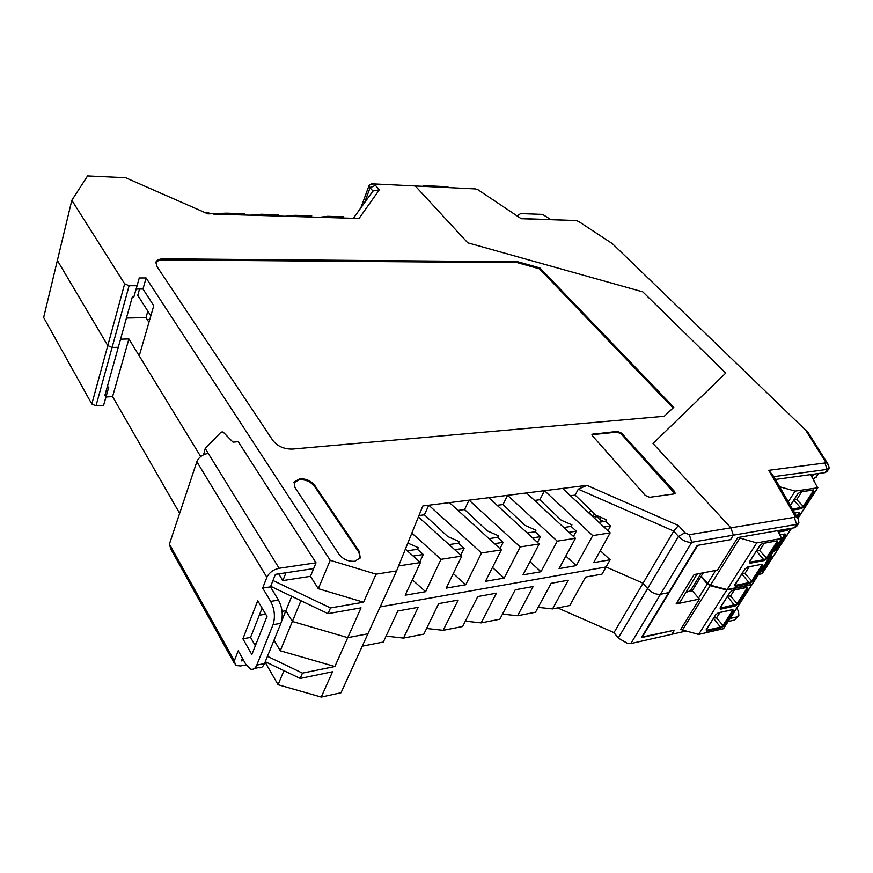 <?xml version="1.0" encoding="UTF-8"?>
<svg xmlns="http://www.w3.org/2000/svg" width="873" height="873" viewBox="0 0 873 873"><rect width="100%" height="100%" fill="white"/><g stroke="black" fill="none" stroke-linecap="round" stroke-linejoin="round"><path stroke-width="1.31" d="M270.652 601.399L278.487 600.111C282.481 607.903 283.278 615.64 280.888 623.322L273.053 624.697C275.432 616.993 274.635 609.223 270.652 601.399L262.664 588.075L266.865 577.293L196.851 461.697L169.406 544.097L170.77 548.986L233.931 662.651M273.053 624.697L256.782 665.084C255.309 668.5 253.301 669.853 250.758 669.133L245.739 664.178L238.22 650.8L234.335 660.763L169.406 544.097M242.89 638.807L257.731 600.733L267.007 616.414L251.839 654.532L242.89 638.807L250.562 637.421L262.096 608.11M196.851 461.697C198.913 457.092 202.711 454.331 208.254 453.403L205.242 448.504L203.595 454.746M242.378 658.198L241.319 660.916L243.654 660.468M246.153 664.888L240.599 665.957L235.503 665.477L234.335 660.763M278.487 600.111L270.466 586.852L275.388 574.358L313.647 568.585L316.026 562.812L279.12 568.279L208.254 453.403M280.888 623.322L264.508 663.578L256.782 665.084M254.545 668.391L258.452 667.627C261.005 668.336 263.024 666.983 264.508 663.578M255.342 645.736L250.562 637.421M205.242 448.504L221.055 432.113L223.041 431.96L232.993 442.131L238.253 441.705L316.026 562.812M266.865 577.293C269.244 572.579 273.325 569.578 279.12 568.279M262.664 588.075L270.466 586.852M565.857 556.046L576.267 565.639L559.069 568.618L575.449 538.303L557.258 541.151L540.987 571.739L523.047 574.838L539.198 543.966L520.21 546.935L504.19 578.101L485.464 581.331L501.353 549.892L449.442 502.641L422.805 505.98L396.582 570.909L376.077 574.172L330.212 560.291L146.107 277.963L142.986 289.007L153.757 305.714L139.233 355.868L200.703 456.557L128.888 338.931L112.595 396.615L179.642 513.357M600.286 550.656L610.129 559.789L593.618 562.649L610.183 532.868L592.745 535.596L544.479 490.691L526.495 492.95L575.449 538.303M600.919 517.362L599.686 519.631L595.921 515.168L606.44 519.784L605.611 521.279L610.642 525.972L603.909 526.997M142.986 289.007L136.166 289.039L133.875 296.864L132.325 296.875L118.292 347.268L112.071 347.476L107.783 345.588L112.071 347.476L118.292 347.268L104.88 395.393L106.375 395.316L103.571 405.378L106.015 396.986L112.595 396.615M526.495 492.95L507.584 495.329L557.258 541.151M146.107 277.963L139.254 277.963L133.875 296.864M136.985 285.722L129.095 285.755L124.664 283.812L71.826 200.31L87.573 175.942L125.559 177.71L207.96 213.885L226.369 213.165L244.244 213.721L232.131 214.627L213.383 214.06M568.989 532.323L576.3 531.199L571.138 526.408L563.794 527.51M413.125 556.046L423.274 554.497L417.469 549.292L407.276 550.808M139.516 289.028L137.748 295.314L150.822 315.84M460.769 555.141L464.098 548.288L454.735 549.706M805.67 430.16L825.356 461.533L828.542 465.025L808.409 432.975L805.67 430.16L612.464 243.72L578.624 221.447L576.049 220.531L521.236 218.708L478.175 189.867L475.512 188.917L415.275 185.96L467.764 242.814L642.779 291.844L725.769 373.087L652.993 443.473L725.769 373.087L642.779 291.844L467.764 242.814L415.275 185.96L372.88 183.887L369.203 185.098L370.043 187.782L375.412 185.349L376.35 184.05M364.532 202.732L370.043 187.782L372.924 191.034L379.351 189.757L375.412 185.349M379.351 189.757L359.021 218.49L232.131 214.627M497.119 505.314L503.023 504.55L507.584 495.329L449.442 502.641M595.91 515.168L575.154 495.122L578.286 489.196L586.918 485.355L544.479 490.691L539.852 499.738L561.197 520.177L571.946 524.891L571.138 526.408M586.918 485.355L678.441 525.524L684.901 532.77L678.463 536.437L673.727 531.079L578.286 489.196M610.129 559.789L606.069 566.981L643.063 583.208L647.57 588.588C651.585 592.789 655.896 594.688 660.512 594.273L668.62 592.647L697.167 545.439L730.537 539.667L733.32 535.182L730.887 527.838L689.321 534.712L684.901 532.77M825.356 461.533L824.898 462.985L768.807 470.329L794.79 515.659L794.234 517.362L730.887 527.838L652.993 443.473L730.887 527.838L733.32 535.182L691.765 542.275C687.106 542.57 682.675 540.627 678.463 536.437L647.57 588.588L643.063 583.208L673.727 531.079L678.441 525.524M359.261 551.43L314.716 485.355C311.039 480.827 306.063 478.644 299.799 478.808L294.157 481.983L294.932 487.483L339.084 554.366C343.078 559.375 348.316 561.666 354.809 561.263L360.222 557.88L359.261 551.43L358.89 552.303L314.378 486.217C310.701 481.689 305.725 479.506 299.472 479.67L293.863 482.769M163.775 258.812C159.77 258.844 157.205 259.838 156.06 261.813L156.682 266.112L272.922 440.581C277.614 446.343 284.074 449.18 292.313 449.082L664.288 416.257L673.792 407.265L539.918 267.946L517.754 261.747L163.775 258.812L163.469 259.892L517.351 262.642L539.503 268.84L673.061 407.964M649.599 497.304L674.185 493.911L675.135 493.321L674.48 491.412L621.609 433.183L617.517 431.393L592.047 434.296L592.592 435.976L645.267 495.395L649.599 497.304M139.254 277.963L136.166 289.039M464.098 548.288L458.456 543.192L459.231 541.576L447.762 536.546L424.409 514.808L418.953 515.528M330.212 560.291L318.307 588.708L363.55 602.217L376.077 574.172M562.605 488.411L610.183 532.868M126.443 318.023L145.987 317.641L148.945 322.323M147.843 311.159L145.987 317.641M575.154 495.122L570.451 495.744M534.56 500.425L539.852 499.738M532.552 537.866L540.496 536.655L535.182 531.766L535.989 530.217L525.011 525.393L503.023 504.55M499.967 548.626L503.132 542.34L497.665 537.353L498.45 535.771L487.232 530.849L464.578 509.57L457.998 510.421M372.924 191.034L353.347 218.315M302.8 216.777L311.726 215.817L311.301 217.039M336.312 217.803L343.787 216.81L343.362 218.01M208.32 213.896L208.712 212.619L204.784 212.488M243.84 214.987L244.244 213.721M278.149 216.024L278.563 214.791L261.3 214.245L250.016 215.173M311.726 215.817L295.041 215.304L285.351 216.242M343.787 216.81L327.659 216.308L319.453 217.29M278.563 214.791L268.087 215.718M208.712 212.619L205.515 212.816M71.826 200.31L57.367 260.449L107.783 345.588L124.664 283.812M405.378 549.117L420.415 562.55L398.579 565.955M576.267 565.639L592.745 535.596M576.3 531.199L573.463 536.469M501.353 549.892L481.514 552.991L428.796 505.227L424.409 514.808M458.456 543.192L449.06 544.588M423.274 554.497L419.782 561.994M607.968 530.795L610.642 525.972M520.21 546.935L469.063 500.174L464.578 509.57M413.867 576.562L412.536 580.043L425.631 591.676L441.04 559.32L411.849 533.119M417.469 549.292L418.222 547.655L407.822 543.082M481.514 552.991L465.767 584.735L446.212 588.118L461.795 556.079L418.385 516.925M420.415 562.55L405.17 595.2L425.631 591.676M380.159 606.899L606.069 566.981L380.159 606.899M461.795 556.079L441.04 559.32M453.294 573.55L465.767 584.735M396.582 570.909L341.005 692.747L321.242 697.058L332.526 671.763L300.17 678.441L302.451 673.116L267.444 656.343M363.55 602.217L330.485 607.935L272.965 580.512M274.024 640.171L280.266 650.789L334.861 666.525L361.04 607.848L328.03 613.643L330.485 607.935M300.934 600.711L292.368 621.467L347.749 637.65L367.882 633.82L347.749 637.65L292.368 621.467L285.875 610.74L282.066 611.384L285.875 610.74L291.735 596.324M318.307 588.708L310.461 576.322L313.647 568.585L285.973 572.764L282.852 580.589L278.716 573.856M310.461 576.322L282.852 580.589M605.611 521.279L598.856 522.283M265.687 614.177L259.281 615.258L265.687 614.177M270.685 586.296L328.03 613.643M492.459 567.483L504.19 578.101M529.944 561.655L540.987 571.739M494.511 543.65L503.132 542.34M539.198 543.966L488.815 497.686M535.182 531.766L527.205 532.956M537.495 542.406L540.496 536.655M497.665 537.353L489 538.641M674.796 493.703L621.216 433.914L617.124 432.113L591.959 434.689M360.102 558.12L358.89 552.303M155.732 262.948L155.754 262.904C156.889 260.929 159.464 259.925 163.469 259.892M539.918 267.946L539.503 268.84M517.754 261.747L517.351 262.642M256.313 643.281L254.152 643.685M281.499 621.478L285.875 610.74L292.368 621.467L280.266 650.789M265.086 662.138L278.05 684.716L321.242 697.058M103.571 405.378L95.986 405.836L129.095 285.755M91.807 404.003L107.783 345.588L57.367 260.449L43.65 317.51L91.807 404.003L95.986 405.836M502.499 614.123L517.591 615.76L535.498 612.246L551.136 583.306L568.29 580.207L552.544 608.907L569.753 605.546L585.587 577.086L602.054 574.107L606.069 566.981L643.063 583.208L613.981 632.619L618.324 638.098L627.894 643.63L630.884 643.565L671.872 634.267L674.393 630.219L671.872 634.267L685.6 631.157M613.981 632.619L557.629 607.914M334.861 666.525L302.451 673.116M283.943 670.66L278.05 684.716M265.261 661.712L300.17 678.441M106.015 396.986L108.809 386.979L106.375 395.316M108.809 386.979L107.204 387.055M128.888 338.931L120.55 339.171M362.251 646.173L383.323 642.048L397.804 611.002L418.167 607.324L403.512 638.098L423.841 634.114L438.672 603.614L458.15 600.1L443.168 630.328L462.635 626.519L477.771 596.554L496.431 593.182L481.154 622.885L499.825 619.23L515.234 589.788L533.108 586.558L517.591 615.76M552.544 608.907L538.139 607.368M426.581 628.484L443.168 630.328M465.353 621.15L481.154 622.885M403.512 638.098L386.084 636.122M618.28 638.032L647.57 588.588C651.585 592.789 655.896 594.688 660.512 594.273L668.62 592.647L641.426 637.617L674.393 630.219L641.731 637.115M149.763 319.507L147.199 319.551M701.237 573.212L690.456 590.726L686.025 592.374M677.295 602.021L679.947 602.261L697.112 573.998M695.857 574.238L697.08 574.358M594.513 518.224L596.925 516.347M590.846 510.279L589.548 512.691L592.909 516.729L596.75 516.15M589.548 512.691L589.493 513.542M599.686 519.631L603.996 521.519M592.92 516.707L594.502 513.804M517.023 215.893L520.679 213.59L542.591 214.387L550.732 219.538M422.434 186.309L423.852 185.589L447.478 186.757L448.962 187.608M810.733 474.596L817.608 487.8L795.096 491.117L779.633 486.741M791.385 528.296L762.26 573.277M761.954 573.747L758.582 574.423M810.973 475.098L813.614 474.628L811.966 477.193M788.286 501.8L795.096 491.117M794.092 499.738L796.711 499.629L803.28 506.318L813.069 491.161L813.854 491.499L813.494 489.928L800.432 491.87L797.726 493.922L790.371 505.412M801.709 491.815L796.711 499.629M816.255 476.92L814.913 477.509L813.298 480.019M813.483 479.735L813.68 480.827M828.51 465.069L829.175 468.19L827.168 469.401L773.827 476.636L798.326 519.271L798.915 522.905L796.656 524.378L733.32 535.182L730.537 539.667L697.778 545.341L642.015 637.476M680.634 629.564L699.437 599.074L676.128 603.93L694.1 574.576L717.497 570.091L737.783 537.55L794.463 527.761L796.656 524.378L794.234 517.362M736.845 608.077L738.525 611.537L738.864 615.345L736.55 616.993L730.144 618.433M728.158 621.511L734.564 620.059L738.503 615.891M576.049 220.531L521.006 218.556M768.807 470.329L773.827 476.636M688.884 591.632L692.245 590.748L703.311 572.808M824.898 462.985L827.168 469.401L825.094 472.609L775.442 479.452M699.437 599.074L692.245 590.748M798.577 523.418L796.722 526.288L794.463 527.761M825.094 472.609L827.102 471.398L828.914 468.594M751.937 584.441L727.111 589.548L756.716 542.908L781.641 538.455L752.275 583.917M727.111 589.548L710.469 585.194L707.643 583.437L701.248 576.147M756.716 542.908L738.012 537.506M781.641 538.455L777.668 530.664M756.716 550.557L759.597 550.525L766.505 557.967L776.774 542.046L777.603 542.417L777.145 540.834L762.686 543.421L759.75 545.647L749.503 561.721L750.027 563.271L749.503 561.906M749.187 566.828L744.953 573.452L742.126 573.452M764.224 543.279L759.597 550.525M723.313 628.746L698.618 634.442L726.816 590.006L751.642 584.899L723.662 628.2M698.618 634.442L680.493 629.466M726.816 590.006L710.175 585.652L707.359 583.906L700.964 576.606M727.733 596.041L730.515 596.063L737.128 603.549L746.906 588.369L747.725 588.729L747.212 587.278L732.818 590.246L729.948 592.429L720.192 607.739L720.76 609.158L720.247 607.804M720.029 612.475L716.547 617.931L713.819 617.888M734.357 590.039L730.515 596.063M630.884 643.565L691.765 542.275L689.321 534.712M674.054 492.143L674.48 491.412M314.716 485.355L314.378 486.217M621.609 433.183L621.216 433.914M592.723 434.448L593.105 433.706M617.124 432.113L617.517 431.393M793.797 500.196L801.392 508.664L804.055 506.656L813.854 491.499M801.392 508.664L793.011 510.007M797.18 517.274L799.493 513.706L799.111 512.189L794.681 512.909M789.89 528.547L787.271 530.511L778.258 532.083M783.91 534.276L785.438 535.422L785.034 533.97L779.469 534.942M785.438 535.422L776.064 549.914L773.096 551.954M771.274 555.261L771.699 556.658L762.533 570.844L759.586 572.874M817.608 487.8L797.813 518.376M792.553 509.221L804.055 506.656M812.174 490.266L813.069 491.161L813.287 490.113M800.257 492.034L813.494 489.928M788.668 528.765L787.162 529.682L787.271 530.511M786.617 529.114L787.162 529.682L777.93 531.286M797.889 512.516L798.719 513.368L798.926 512.353M796.722 516.467L798.719 513.368L799.493 513.706M794.746 513.029L799.111 512.189M773.762 550.928L775.311 549.586L784.882 534.112M776.064 549.914L774.908 549.15M779.513 535.051L785.034 533.97M773.511 551.321L773.456 551.889M771.143 555.392L770.946 556.33L771.699 556.658M759.99 572.241L759.947 572.797M760.241 571.848L761.78 570.516L762.533 570.844M761.387 570.08L761.78 570.516L770.946 556.33L770.543 555.894M818.438 473.526L816.004 477.313M734.564 620.059L736.55 616.993M794.79 515.659L798.326 519.271M739.747 538.292L710.469 585.194M744.92 568.945L734.739 584.899L735.295 586.383L734.771 585.019M756.411 551.038L764.464 560.51L767.334 558.338L777.603 542.417M764.464 560.51L750.027 563.271M741.821 573.943L749.689 583.437L752.537 581.276L762.566 565.737L762.074 564.22L747.648 567.003L744.745 569.207M749.689 583.437L735.295 586.383M744.953 573.452L751.718 580.916L749.58 582.531L734.695 585.488L744.887 569.131M760.972 564.547L761.736 565.377L751.718 580.916L752.537 581.276M762.566 565.737L761.736 565.377L761.933 564.351M749.383 562.288L764.344 559.604L766.505 557.967L767.334 558.338M715.74 570.429L707.643 583.437M747.506 567.144L762.074 564.22M775.933 541.173L776.774 542.046L776.981 540.987M762.533 543.573L777.145 540.834M710.175 585.652L682.282 630.317M715.838 614.603L706.115 629.826L706.715 631.179L706.213 629.837M727.427 596.532L735.121 606.037L737.936 603.898L747.725 588.729M735.121 606.037L720.76 609.158M713.503 618.39L721.043 627.894L723.826 625.777L733.385 610.958L732.851 609.561L718.49 612.715L715.653 614.865M721.043 627.894L706.715 631.179M716.547 617.931L723.019 625.428L720.934 627.01L706.606 630.295L706.257 629.749M731.934 609.867L732.578 610.598L723.019 625.428L723.826 625.777M733.385 610.958L732.578 610.598L732.763 609.67M720.094 608.208L737.936 603.898M707.359 583.906L698.553 598.049M746.208 587.584L746.906 588.369L747.102 587.398M746.655 587.387L747.212 587.278M360.811 207.927L369.104 185.371M293.885 482.693L294.157 481.983M156.06 261.813L155.754 262.904M375.772 184.072L371.156 183.963M800.017 492.066L797.867 493.834L790.403 505.489M817.848 487.68L797.889 518.507M791.571 528.263L762.238 573.55M818.59 473.504L816.244 477.149M825.411 461.621L828.695 465.276M759.892 545.57L749.667 561.612M781.902 538.325L752.253 584.223M749.394 562.256L749.645 561.655M747.244 567.199L744.909 569.087M762.26 543.628L759.914 545.538M715.795 614.788L706.29 629.706M732.436 590.432L730.112 592.309L720.356 607.63M751.904 584.746L723.641 628.516M732.491 609.747L718.37 612.846M718.13 612.901L715.816 614.745M746.83 587.464L732.687 590.388"/></g></svg>
